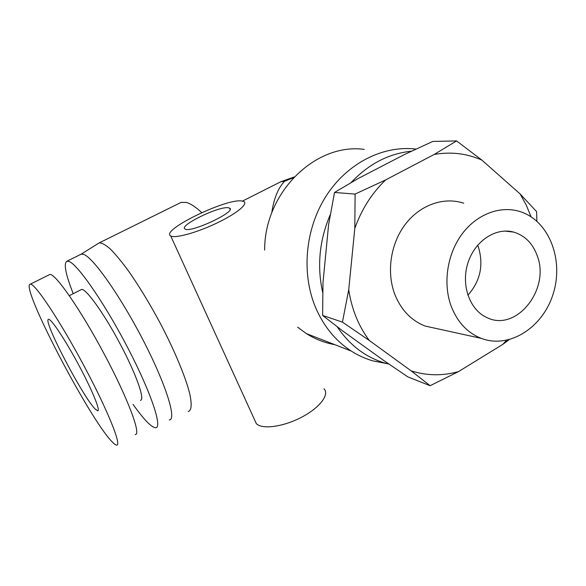 <?xml version="1.0" encoding="UTF-8"?>
<svg xmlns="http://www.w3.org/2000/svg" width="586" height="586" viewBox="0 0 586 586"><rect width="100%" height="100%" fill="white"/><g stroke="black" fill="none" stroke-linecap="round" stroke-linejoin="round"><path stroke-width="0.88" d="M467.87 295.241C480.264 281.236 483.794 265.246 478.454 247.255L477.656 245.197M537.289 255.914C550.364 289.572 515.98 332.445 486.841 317.531C469.752 309.957 460.845 285.162 467.862 263.158C474.682 241.073 495.763 227.075 513.658 232.093C524.91 235.506 532.791 243.446 537.289 255.914M451.271 306.449C442.716 283.69 447.111 254.031 462.171 233.873C477.238 213.685 501.177 205.085 520.961 211.876C549.426 221.464 563.966 260.272 553.169 293.864C542.826 327.625 509.359 349.146 481.267 338.371C467.525 332.921 457.527 322.278 451.271 306.449M437.947 328.871L425.187 326.072C411.431 320.681 401.373 310.272 395.008 294.846C386.299 272.68 390.43 243.886 405.278 224.357C420.125 204.814 443.924 196.544 463.738 203.232M322.696 292.517C316.865 266.205 319.377 240.275 330.233 214.718M351.073 182.583C368.645 163.985 388.774 153.525 411.445 151.21M388.994 364.111L385.39 363.174C365.789 357.46 349.71 345.315 337.17 326.732M430.109 385.705L458.516 371.597C442.598 376.029 426.835 375.794 411.211 370.894L430.109 385.705L407.893 376.915L383.376 360.244L342.978 331.134L322.622 315.436L322.981 282.76L328.607 224.57L334.533 192.457L358.083 178.569L404.633 154.433L432.827 141.431L456.582 140.926L434.182 154.455C451 151.54 466.925 153.444 481.948 160.161L456.582 140.926M228.423 207.766L229.544 208.103C237.491 211.202 190.26 233.44 185.015 228.994C178.232 225.793 219.281 205.818 228.423 207.766M179.719 203.071L181.089 202.397L186.282 202.419C190.487 203.532 195.643 206.931 201.745 212.608M188.231 411.54C191.666 410.434 192.076 404.098 189.454 392.539C185.132 376.058 174.613 350.787 160.82 324.307C149.987 304.068 139.175 286.239 128.378 270.805C121.602 261.598 115.567 254.317 110.278 248.955C105.531 244.823 101.847 242.794 99.224 242.882L97.943 243.644M279.2 182.554L280.672 181.814L284.598 181.272L293.505 177.668M284.598 181.272C278.116 187.996 273.83 198.573 271.728 213.004M294.194 176.943L280.672 181.814L242.501 201.086M323.97 388.774C329.845 394.525 319.634 407.944 301.182 417.437C282.804 427.011 261.693 429.685 256.287 423.546L254.668 419.994M241.85 200.991C226.357 198.149 159.978 230.437 170.694 235.902C174.716 238.649 195.944 232.957 215.897 223.522C235.909 214.124 248.545 203.935 243.886 201.562L241.85 200.991M95.342 409.16C83.146 397.66 41.884 318.652 48.616 319.341C51.209 318.747 65.339 339.975 78.81 365.166C92.317 390.357 100.799 411.269 97.642 410.771L95.342 409.16M49.129 274.827L49.744 274.519C54.813 272.593 80.304 309.064 104.242 354.083C128.246 399.081 141.6 435.354 135.161 434.504M111.779 441.463C113.918 443.756 115.493 444.964 116.526 445.074C122.196 446.393 107.861 410.376 83.608 365.1C59.398 319.81 34.501 282.679 30.267 284.195C19.587 285.162 89.167 418.375 111.779 441.463M80.912 289.784L81.483 289.491C85.739 288.085 103.847 313.173 120.108 343.872C136.421 374.564 145.365 400.348 140.391 400.289M133.051 404.377C143.841 419.583 151.356 427.37 155.598 427.729C162.666 428 151.657 394.019 128.752 349.695C105.919 305.387 78.553 265.421 69.419 261.627L67.053 261.166C63.42 263.07 65.478 273.911 73.221 293.689M80.509 254.5L81.329 254.09L83.871 254.456C93.57 257.935 121.265 297.454 143.856 341.594C166.534 385.735 176.847 419.906 169.237 419.964M264.645 250.083C264.374 192.567 315.48 142.698 364.221 149.386M334.76 344.641C324.725 342.876 315.275 339.199 306.405 333.617L297.622 327.171M416.001 149.086L414.698 148.939C381.984 145.562 346.604 163.794 325.853 196.464C305.145 229.148 301.241 273.384 315.583 307.518C323.721 326.409 335.617 340.927 351.27 351.065C358.185 355.475 365.481 358.771 373.165 360.954L386.914 363.591M458.516 371.597L502.854 344.341L509.124 339.726M506.531 340.334L502.854 344.341M536.886 221.208L536.593 211.605L520.134 193.966L526.213 204.954L531.026 216.761M520.134 193.966L481.948 160.161M434.182 154.455L385.691 179.895L355.109 194.076L354.808 228.394C361.621 209.253 371.912 193.087 385.691 179.895M354.808 228.394L348.729 289.689L342.444 322.132L369.348 340.51C358.566 326.153 351.688 309.21 348.729 289.689M369.348 340.51L411.211 370.894M322.622 315.436L342.444 322.132M334.533 192.457L355.109 194.076M513.658 232.093L504.868 231.067M481.267 338.371L425.187 326.072M229.544 208.103L230.086 209.356M99.224 242.882L181.089 202.397M170.694 235.902L256.287 423.546M97.642 410.771L98.14 410.5M49.744 274.519L30.267 284.195M81.483 289.491L69.338 295.659M81.329 254.09L67.053 261.166M81.256 254.112L99.115 242.912M351.27 351.065L306.405 333.617M385.39 363.174L373.165 360.954"/></g></svg>
